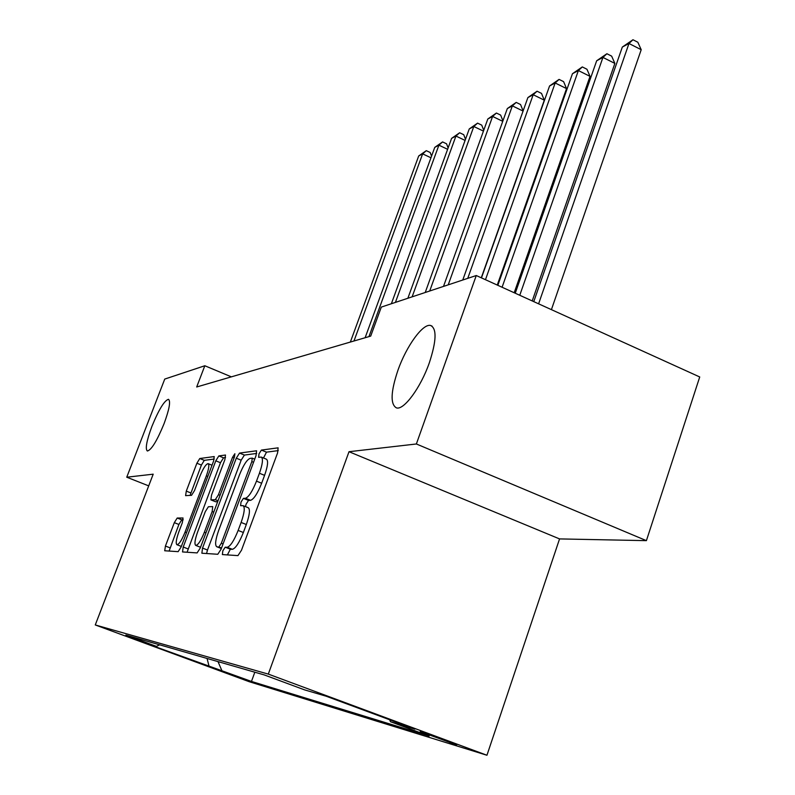 <?xml version="1.0" encoding="UTF-8"?>
<svg xmlns="http://www.w3.org/2000/svg" width="795" height="795" viewBox="0 0 795 795"><rect width="100%" height="100%" fill="white"/><g stroke="black" fill="none" stroke-linecap="round" stroke-linejoin="round"><path stroke-width="1.19" d="M222.829 550.826L222.381 554.572L237.944 555.616L241.481 550.239L277.574 452.941L278.121 447.833L261.406 450.079L259.011 453.836L258.604 457.314L261.267 457.095C263.294 458.506 262.678 463.892 259.428 473.254L256.487 481.154C252.373 491.419 248.686 497.123 245.426 498.276L243.399 498.366L241.014 502.062L240.597 505.68L243.061 505.67C245.118 507.2 244.472 512.795 241.114 522.454L238.142 530.434C233.998 540.789 230.331 546.404 227.161 547.288L225.194 547.189L222.829 550.826M243.23 505.729L248.219 507.717C250.296 509.257 249.67 514.852 246.331 524.511L243.359 532.491C239.225 542.836 235.549 548.441 232.349 549.315L230.361 549.206L227.39 554.91M278.29 450.606L266.494 452.156L263.493 458M261.485 457.185L266.375 459.172C268.432 460.593 267.835 465.989 264.586 475.35L261.654 483.241C257.55 493.496 253.853 499.19 250.574 500.323L248.527 500.413L246.132 504.109L245.476 506.624M164.058 423.695C169.325 409.306 170.806 401.187 168.49 399.309C164.366 400.481 158.831 409.544 151.875 426.488C146.598 440.768 145.088 448.946 147.353 451.013C151.408 450.01 156.983 440.897 164.058 423.695M429.29 362.908C436.495 340.956 436.932 328.474 430.582 325.473C422.88 323.277 406.424 346.103 397.997 370.082C390.713 391.736 390.196 404.337 396.437 407.875C403.771 410.528 420.664 387.702 429.29 362.908M248.676 680.927L221.547 670.98L248.676 680.927M177.196 518.032L174.314 522.663L165.43 546.056L164.704 550.766L178.15 551.66L181.151 546.92L213.577 461.11L214.223 456.569L199.784 458.516L196.882 463.237L186.288 491.131L185.603 495.643L191.555 495.305L194.507 490.565L199.843 476.453C203.152 468.334 205.905 464.061 208.111 463.634C209.453 464.687 208.866 468.742 206.352 475.817L185.066 532.103C181.777 540.212 179.064 544.416 176.937 544.724C175.586 543.522 176.212 539.278 178.815 531.964L182.343 522.673L183.039 517.992L177.196 518.032L181.777 519.831L178.895 524.452L169.116 551.064M153.196 474.178L126.753 477.209L164.744 379.076L204.822 365.75L196.693 386.986L370.709 336.106L381.312 307.089L476.265 275.527L416.371 443.978L349.005 451.709L268.303 674.1L95.271 624.95L153.196 474.178M202.536 548.093L201.87 553.221L217.78 554.274L221.129 549.116L256.01 455.694L256.586 450.775L239.524 453.08L236.284 458.208L202.536 548.093L207.495 550.021L206.551 553.539M197.12 552.913L182.522 551.939L183.218 547.03L215.783 460.822L218.844 455.913L225.492 455.028L224.866 459.669L211.53 495.076L210.874 499.876L215.316 499.687L218.486 494.679L232.547 457.284L234.873 453.736L234.445 457.036L200.28 547.974L197.12 552.913M420.217 731.559L456.688 744.925L420.217 731.559M268.303 674.1L486.947 755.25L249.262 681.722L95.271 624.95M254.827 672.212L251.468 681.434L429.161 736.061L390.464 721.711L389.63 719.763M251.468 681.434L145.346 643.115L156.436 646.375L125.839 635.086L264.238 674.915L304.624 689.891L326.179 696.221L414.891 729.134L390.464 721.711M349.005 451.709L559.561 538.911L646.405 540.65L416.371 443.978M646.405 540.65L699.729 376.969L476.265 275.527M126.753 477.209L148.705 485.874M559.561 538.911L486.947 755.25M231.355 376.85L204.822 365.75M156.436 646.375L159.656 644.825M217.999 661.609L221.825 670.493M209.155 666.647L207.068 658.469M256.696 453.448L244.413 455.068L241.163 460.186L207.495 550.021M218.983 546.871L221.318 543.273L251.836 461.587L252.244 458.139L250.028 458.397C246.857 459.729 243.3 465.304 239.365 475.132L218.774 530.126C215.455 539.586 214.769 545.122 216.717 546.721L221.586 547.884M225.532 457.552L223.544 457.811L220.473 462.72L187.064 552.247M215.574 501.715L217.661 501.725M197.567 532.133C194.884 539.726 194.278 544.158 195.759 545.42C198.064 545.122 200.926 540.739 204.355 532.272L212.166 511.513L212.722 506.604L208.389 506.743L205.279 511.672L197.567 532.133M183.188 519.821L181.777 519.831M214.233 459.043L204.315 460.345L201.403 465.055L190.084 495.394M551.412 309.643L641.207 49.707L628.974 43.496L622.326 47.054L533.773 301.633M538.603 303.829L628.974 43.496L632.959 39.75L637.829 42.234L641.207 49.707M622.326 47.054L632.959 39.75M532.223 300.927L614.873 63.421L602.938 57.419L596.667 60.778L515.24 293.226M519.771 295.273L602.938 57.419L606.903 53.732L611.653 56.137L614.873 63.421M596.667 60.778L606.903 53.732M514.196 292.749L590.029 76.37L578.382 70.556L572.45 73.726L497.839 285.326M502.092 287.253L578.382 70.556L582.308 66.929L586.958 69.254L590.029 76.37M572.45 73.726L582.308 66.929M497.253 285.057L566.537 88.593L555.168 82.978L549.564 85.969L481.462 277.892M485.467 279.711L555.168 82.978L559.064 79.401L563.605 81.647L566.537 88.593M549.564 85.969L559.064 79.401M481.273 277.803L544.307 100.18L533.197 94.724L527.89 97.566L462.769 280.009M467.748 278.359L533.197 94.724L537.062 91.216L541.504 93.393L544.307 100.18M527.89 97.566L537.062 91.216M448.221 284.849L512.368 105.864L507.329 108.557L443.501 286.419M523.07 111.071L512.368 105.864L516.203 102.406L520.546 104.523L523.13 110.893M507.329 108.557L516.203 102.406M429.707 291L492.602 116.438L487.812 119.002L425.226 292.49M502.748 121.337L492.602 116.438L496.408 113.039L500.641 115.086L502.927 120.83M487.812 119.002L496.408 113.039M412.128 296.843L473.81 126.494L469.259 128.929L407.875 298.254M483.449 131.115L473.81 126.494L477.576 123.136L481.73 125.133L483.748 130.291M469.259 128.929L477.576 123.136M395.423 302.398L455.933 136.054L451.6 138.37L391.369 303.75M465.095 140.417L455.933 136.054L459.659 132.755L463.724 134.693L465.492 139.304M451.6 138.37L459.659 132.755M368.94 336.633L438.9 145.167L434.756 147.383L365.124 337.746M447.615 149.301L438.9 145.167L442.586 141.917L446.561 143.806L448.122 147.92M434.756 147.383L442.586 141.917M353.974 341.005L422.642 153.862L418.697 155.969L350.347 342.059M430.96 157.778L422.642 153.862L426.299 150.662L430.194 152.501L431.556 156.148M418.697 155.969L426.299 150.662M450.189 742.222L449.96 742.918M232.349 549.315L227.161 547.288M243.359 532.491L238.142 530.434M246.331 524.511L241.114 522.454M248.527 500.413L243.399 498.366M250.574 500.323L245.426 498.276M261.654 483.241L256.487 481.154M264.586 475.35L259.428 473.254M266.494 452.156L261.406 450.079M230.361 549.206L225.194 547.189M241.163 460.186L236.284 458.208M244.413 455.068L239.524 453.08M223.057 543.949L221.318 543.273M253.545 462.283L251.836 461.587M252.244 458.139L254.718 459.142L252.363 458.218M221.368 548.48L216.985 546.771M187.988 548.878L183.218 547.03M220.473 462.72L215.783 460.822M223.544 457.811L218.844 455.913M215.793 501.804L210.973 499.896M218.019 500.761L215.316 499.687M220.066 495.315L218.486 494.679M234.118 457.92L232.547 457.284M205.945 532.898L204.355 532.272M213.746 512.139L212.166 511.513M186.527 532.67L185.066 532.103M207.793 476.394L206.352 475.817M190.84 492.93L186.288 491.131M201.403 465.055L196.882 463.237M204.315 460.345L199.784 458.516M170.031 547.825L165.43 546.056M178.895 524.452L174.314 522.663M432.083 326.139L430.582 325.473M221.348 548.53L216.717 546.721M215.693 501.794L210.874 499.876M200.549 547.278L195.759 545.42M181.339 546.423L176.937 544.724M212.027 465.214L208.23 463.684"/></g></svg>

